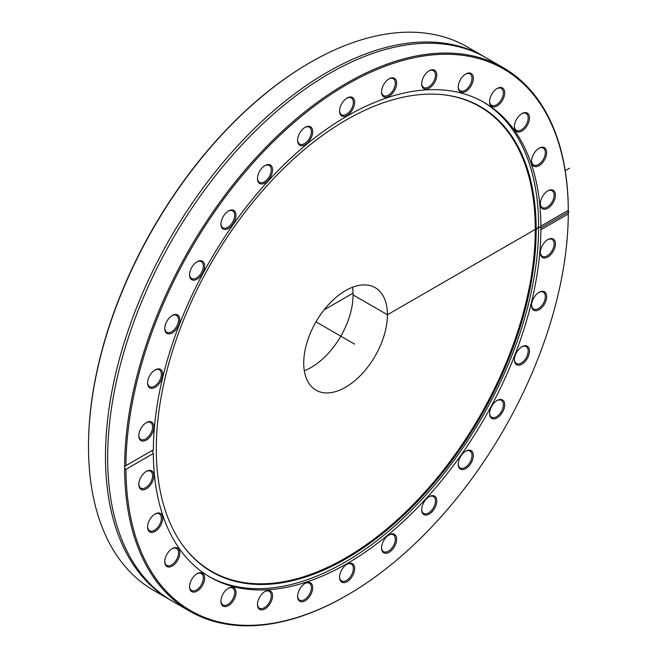 <?xml version="1.0" encoding="UTF-8"?>
<svg xmlns="http://www.w3.org/2000/svg" width="658" height="658" viewBox="0 0 658 658"><rect width="100%" height="100%" fill="white"/><g stroke="black" fill="none" stroke-linecap="round" stroke-linejoin="round"><path stroke-width="0.99" d="M310.337 62.42L309.679 62.798A312.797 180.596 120 0 0 88.501 445.894L88.501 446.65A313.726 181.131 -60 0 1 310.337 62.42A313.726 181.131 -60 0 1 467.205 46.874L484.173 56.67A313.726 181.131 120 0 0 242.415 140.722A313.726 181.131 120 0 0 105.469 456.446A313.726 181.131 120 0 0 170.447 600.063A313.726 181.131 120 0 0 171.541 600.688M124.617 466.686L125.941 465.675A312.797 180.596 -60 0 1 347.12 84.405A312.797 180.596 -60 0 1 568.29 210.289L568.298 210.527A313.726 181.131 120 0 0 503.321 67.725A313.726 181.131 120 0 0 261.892 151.43A313.726 181.131 120 0 0 124.617 466.686L124.617 468.323A313.726 181.131 120 0 0 189.594 611.126A313.726 181.131 120 0 0 346.462 595.58L347.12 595.202A312.797 180.596 -60 0 1 125.941 469.327L124.617 468.323M125.513 465.889L153.33 449.858L152.533 451.232L153.33 453.51L125.941 469.327M568.29 210.289L568.29 213.94L540.901 229.749L540.901 226.097L568.29 210.289M503.321 67.725L486.361 57.937A313.726 181.131 120 0 0 394.455 47.195A313.726 181.131 120 0 0 107.657 457.713A313.726 181.131 120 0 0 117.379 527.107A313.726 181.131 120 0 0 172.626 601.33L189.594 611.126M540.695 226.188L540.901 226.097A274.057 158.233 120 0 0 484.148 102.459A274.057 158.233 120 0 0 273.687 175.118A274.057 158.233 120 0 0 153.33 449.858M568.29 213.94A312.797 180.596 -60 0 1 347.12 595.202M170.447 600.063L153.478 590.275A313.726 181.131 -60 0 1 88.501 446.65M485.259 57.312A313.726 181.131 120 0 0 484.173 56.67M145.566 440.473A10.676 6.161 120 0 0 153.89 427.453A10.676 6.161 120 0 0 146.356 422.633A10.676 6.161 120 0 0 138.805 435.711A10.676 6.161 120 0 0 145.566 440.473M168.522 333.919A10.676 6.161 120 0 0 179.585 322.239A10.676 6.161 120 0 0 172.289 315.478A10.676 6.161 120 0 0 164.747 328.548A10.676 6.161 120 0 0 168.522 333.919M222.355 228.375A10.676 6.161 120 0 0 235.186 219.805A10.676 6.161 120 0 0 228.458 211.012A10.676 6.161 120 0 0 220.915 224.09A10.676 6.161 120 0 0 222.355 228.375M297.761 142.103A10.676 6.161 120 0 0 306.2 144.053A10.676 6.161 120 0 0 312.673 131.074A10.676 6.161 120 0 0 305.147 127.315A10.676 6.161 120 0 0 297.597 140.384A10.676 6.161 120 0 0 297.761 142.103M381.706 90.014A10.676 6.161 120 0 0 381.541 91.923A10.676 6.161 120 0 0 389.092 96.282A10.676 6.161 120 0 0 396.634 83.212A10.676 6.161 120 0 0 389.092 78.853A10.676 6.161 120 0 0 381.706 90.014M459.671 81.123A10.676 6.161 120 0 0 458.231 87.078A10.676 6.161 120 0 0 465.774 91.429A10.676 6.161 120 0 0 473.324 78.36A10.676 6.161 120 0 0 465.774 74A10.676 6.161 120 0 0 459.671 81.123M518.167 116.951A10.676 6.161 120 0 0 514.4 126.681A10.676 6.161 120 0 0 521.942 131.032A10.676 6.161 120 0 0 529.493 117.963A10.676 6.161 120 0 0 521.942 113.612A10.676 6.161 120 0 0 518.167 116.951M547.094 191.322A10.676 6.161 120 0 0 540.333 203.89A10.676 6.161 120 0 0 547.884 208.241A10.676 6.161 120 0 0 555.426 195.171A10.676 6.161 120 0 0 547.884 190.82A10.676 6.161 120 0 0 547.094 191.322M536.78 149.991A10.676 6.161 120 0 0 531.565 161.284A10.676 6.161 120 0 0 539.108 165.643A10.676 6.161 120 0 0 546.65 152.574A10.676 6.161 120 0 0 539.108 148.214A10.676 6.161 120 0 0 536.78 149.991M492.085 93.658A10.676 6.161 120 0 0 489.593 101.579A10.676 6.161 120 0 0 497.135 105.93A10.676 6.161 120 0 0 504.686 92.86A10.676 6.161 120 0 0 497.135 88.501A10.676 6.161 120 0 0 492.085 93.658M422.329 79.889A10.676 6.161 120 0 0 421.679 83.813A10.676 6.161 120 0 0 429.222 88.164A10.676 6.161 120 0 0 436.772 75.094A10.676 6.161 120 0 0 429.222 70.743A10.676 6.161 120 0 0 422.329 79.889M339.569 111.062A10.676 6.161 120 0 0 347.12 115.421A10.676 6.161 120 0 0 354.662 102.352A10.676 6.161 120 0 0 347.12 97.993A10.676 6.161 120 0 0 339.569 111.062M258.117 181.789A10.676 6.161 120 0 0 267.09 181.435A10.676 6.161 120 0 0 272.486 168.736A10.676 6.161 120 0 0 265.01 165.553A10.676 6.161 120 0 0 257.467 178.622A10.676 6.161 120 0 0 258.117 181.789M192.046 279.831A10.676 6.161 120 0 0 204.144 269.5A10.676 6.161 120 0 0 197.096 261.728A10.676 6.161 120 0 0 189.553 274.797A10.676 6.161 120 0 0 192.046 279.831M152.796 388.253A10.676 6.161 120 0 0 162.584 375.677A10.676 6.161 120 0 0 155.124 369.903A10.676 6.161 120 0 0 147.581 382.972A10.676 6.161 120 0 0 152.796 388.253M153.33 453.51A274.057 158.233 120 0 0 210.091 577.148A274.057 158.233 120 0 0 420.544 504.497A274.057 158.233 120 0 0 540.901 229.749M312.525 589.593A10.676 6.161 120 0 0 305.147 583.333A10.676 6.161 120 0 0 297.597 596.403A10.676 6.161 120 0 0 304.358 601.165A10.676 6.161 120 0 0 312.525 589.593M234.569 598.492A10.676 6.161 120 0 0 235.186 589.058A10.676 6.161 120 0 0 228.458 588.178A10.676 6.161 120 0 0 220.915 601.248A10.676 6.161 120 0 0 226.13 606.528A10.676 6.161 120 0 0 234.569 598.492M176.064 562.656A10.676 6.161 120 0 0 179.585 550.828A10.676 6.161 120 0 0 172.289 548.575A10.676 6.161 120 0 0 164.747 561.644A10.676 6.161 120 0 0 176.064 562.656M147.145 488.294A10.676 6.161 120 0 0 153.89 475.273A10.676 6.161 120 0 0 146.356 471.367A10.676 6.161 120 0 0 138.805 484.436A10.676 6.161 120 0 0 147.145 488.294M548.673 239.142A10.676 6.161 120 0 0 547.884 239.545A10.676 6.161 120 0 0 540.333 252.614A10.676 6.161 120 0 0 547.62 257.122A10.676 6.161 120 0 0 555.41 244.521A10.676 6.161 120 0 0 548.673 239.142M525.717 345.697A10.676 6.161 120 0 0 521.942 346.708A10.676 6.161 120 0 0 514.4 359.778A10.676 6.161 120 0 0 525.717 360.79A10.676 6.161 120 0 0 525.717 345.697M471.876 451.24A10.676 6.161 120 0 0 465.774 451.166A10.676 6.161 120 0 0 458.231 464.244A10.676 6.161 120 0 0 468.109 466.826A10.676 6.161 120 0 0 471.876 451.24M396.47 537.512A10.676 6.161 120 0 0 389.092 534.872A10.676 6.161 120 0 0 381.541 547.941A10.676 6.161 120 0 0 389.881 551.791A10.676 6.161 120 0 0 396.47 537.512M354.662 568.553A10.676 6.161 120 0 0 347.12 564.194A10.676 6.161 120 0 0 339.569 577.263A10.676 6.161 120 0 0 347.12 581.623A10.676 6.161 120 0 0 354.662 568.553M436.122 497.826A10.676 6.161 120 0 0 429.222 496.634A10.676 6.161 120 0 0 421.679 509.703A10.676 6.161 120 0 0 430.793 512.969A10.676 6.161 120 0 0 436.122 497.826M502.186 399.776A10.676 6.161 120 0 0 497.135 400.459A10.676 6.161 120 0 0 489.593 413.528A10.676 6.161 120 0 0 500.203 415.354A10.676 6.161 120 0 0 502.186 399.776M541.444 291.362A10.676 6.161 120 0 0 539.108 292.284A10.676 6.161 120 0 0 531.565 305.353A10.676 6.161 120 0 0 538.318 310.115A10.676 6.161 120 0 0 546.485 298.543A10.676 6.161 120 0 0 541.444 291.362M157.459 529.624A10.676 6.161 120 0 0 162.584 517.015A10.676 6.161 120 0 0 155.124 513.972A10.676 6.161 120 0 0 147.581 527.042A10.676 6.161 120 0 0 157.459 529.624M202.146 585.957A10.676 6.161 120 0 0 204.144 575.207A10.676 6.161 120 0 0 197.096 573.677A10.676 6.161 120 0 0 189.553 586.747A10.676 6.161 120 0 0 194.028 592.126A10.676 6.161 120 0 0 202.146 585.957M271.902 599.726A10.676 6.161 120 0 0 265.01 591.443A10.676 6.161 120 0 0 257.467 604.513A10.676 6.161 120 0 0 263.439 609.588A10.676 6.161 120 0 0 271.902 599.726M304.81 583.539A9.738 5.626 -60 0 1 309.359 583.227A9.738 5.626 -60 0 1 311.226 589.428A9.738 5.626 -60 0 1 306.447 598.163A9.738 5.626 -60 0 1 299.62 600.096A9.738 5.626 -60 0 1 297.605 596.008M264.672 591.649A9.738 5.626 -60 0 1 269.221 591.345A9.738 5.626 -60 0 1 270.644 599.38A9.738 5.626 -60 0 1 259.482 608.214A9.738 5.626 -60 0 1 257.467 604.126M228.12 588.384A9.738 5.626 -60 0 1 232.669 588.079A9.738 5.626 -60 0 1 233.376 597.974A9.738 5.626 -60 0 1 222.93 604.949A9.738 5.626 -60 0 1 220.924 600.861M196.758 573.883A9.738 5.626 -60 0 1 201.307 573.579A9.738 5.626 -60 0 1 201.052 585.266A9.738 5.626 -60 0 1 191.568 590.448A9.738 5.626 -60 0 1 189.562 586.36M171.952 548.78A9.738 5.626 -60 0 1 176.5 548.476A9.738 5.626 -60 0 1 175.077 561.809A9.738 5.626 -60 0 1 166.762 565.345A9.738 5.626 -60 0 1 164.755 561.258M154.786 514.169A9.738 5.626 -60 0 1 159.335 513.865A9.738 5.626 -60 0 1 156.596 528.637A9.738 5.626 -60 0 1 149.596 530.735A9.738 5.626 -60 0 1 147.589 526.647M146.018 471.572A9.738 5.626 -60 0 1 150.567 471.268A9.738 5.626 -60 0 1 152.187 478.605A9.738 5.626 -60 0 1 146.413 487.191A9.738 5.626 -60 0 1 140.82 488.137A9.738 5.626 -60 0 1 138.813 484.049M146.018 422.839A9.738 5.626 -60 0 1 150.567 422.535A9.738 5.626 -60 0 1 151.908 430.809A9.738 5.626 -60 0 1 144.974 439.297A9.738 5.626 -60 0 1 140.82 439.404A9.738 5.626 -60 0 1 138.813 435.316M154.786 370.109A9.738 5.626 -60 0 1 159.335 369.804A9.738 5.626 -60 0 1 160.338 379A9.738 5.626 -60 0 1 152.343 387.027A9.738 5.626 -60 0 1 149.596 386.674A9.738 5.626 -60 0 1 147.589 382.586M171.952 315.684A9.738 5.626 -60 0 1 176.5 315.371A9.738 5.626 -60 0 1 177.101 325.496A9.738 5.626 -60 0 1 168.193 332.685A9.738 5.626 -60 0 1 166.762 332.241A9.738 5.626 -60 0 1 164.755 328.153M196.758 261.933A9.738 5.626 -60 0 1 201.307 261.629A9.738 5.626 -60 0 1 201.438 272.651A9.738 5.626 -60 0 1 191.832 278.63A9.738 5.626 -60 0 1 191.568 278.499A9.738 5.626 -60 0 1 189.562 274.411M228.12 211.218A9.738 5.626 -60 0 1 232.669 210.914A9.738 5.626 -60 0 1 232.669 222.157A9.738 5.626 -60 0 1 222.93 227.783A9.738 5.626 -60 0 1 222.231 227.24A9.738 5.626 -60 0 1 220.924 223.695M264.672 165.75A9.738 5.626 -60 0 1 269.221 165.446A9.738 5.626 -60 0 1 269.221 176.698A9.738 5.626 -60 0 1 259.482 182.315A9.738 5.626 -60 0 1 258.059 180.753A9.738 5.626 -60 0 1 257.467 178.228M304.81 127.52A9.738 5.626 -60 0 1 309.359 127.216A9.738 5.626 -60 0 1 309.359 138.46A9.738 5.626 -60 0 1 299.62 144.086A9.738 5.626 -60 0 1 297.753 141.19A9.738 5.626 -60 0 1 297.605 139.998M346.782 98.198A9.738 5.626 -60 0 1 351.331 97.886A9.738 5.626 -60 0 1 351.331 109.138A9.738 5.626 -60 0 1 341.592 114.763A9.738 5.626 -60 0 1 339.577 110.667M388.755 79.059A9.738 5.626 -60 0 1 393.303 78.754A9.738 5.626 -60 0 1 393.303 89.998A9.738 5.626 -60 0 1 383.556 95.624A9.738 5.626 -60 0 1 381.55 91.528M428.893 70.941A9.738 5.626 -60 0 1 433.433 70.636A9.738 5.626 -60 0 1 433.433 81.888A9.738 5.626 -60 0 1 423.694 87.506A9.738 5.626 -60 0 1 421.688 83.418M465.436 74.206A9.738 5.626 -60 0 1 469.985 73.902A9.738 5.626 -60 0 1 469.985 85.145A9.738 5.626 -60 0 1 460.246 90.771A9.738 5.626 -60 0 1 458.239 86.683M496.798 88.707A9.738 5.626 -60 0 1 501.347 88.402A9.738 5.626 -60 0 1 501.347 99.646A9.738 5.626 -60 0 1 491.608 105.272A9.738 5.626 -60 0 1 489.601 101.184M521.605 113.809A9.738 5.626 -60 0 1 526.153 113.505A9.738 5.626 -60 0 1 526.153 124.757A9.738 5.626 -60 0 1 516.415 130.374A9.738 5.626 -60 0 1 514.4 126.287M538.77 148.42A9.738 5.626 -60 0 1 543.319 148.116A9.738 5.626 -60 0 1 543.319 159.359A9.738 5.626 -60 0 1 533.58 164.985A9.738 5.626 -60 0 1 531.565 160.889M547.546 191.017A9.738 5.626 -60 0 1 552.095 190.713A9.738 5.626 -60 0 1 552.095 201.965A9.738 5.626 -60 0 1 542.356 207.583A9.738 5.626 -60 0 1 540.341 203.495M547.546 239.751A9.738 5.626 -60 0 1 547.941 239.553A9.738 5.626 -60 0 1 552.095 239.446A9.738 5.626 -60 0 1 552.095 250.69A9.738 5.626 -60 0 1 542.356 256.316A9.738 5.626 -60 0 1 540.341 252.228M538.77 292.481A9.738 5.626 -60 0 1 540.58 291.823A9.738 5.626 -60 0 1 543.319 292.177A9.738 5.626 -60 0 1 543.319 303.428A9.738 5.626 -60 0 1 533.58 309.046A9.738 5.626 -60 0 1 531.565 304.958M521.605 346.914A9.738 5.626 -60 0 1 524.73 346.166A9.738 5.626 -60 0 1 526.153 346.61A9.738 5.626 -60 0 1 526.153 357.853A9.738 5.626 -60 0 1 516.415 363.479A9.738 5.626 -60 0 1 514.4 359.383M496.798 400.656A9.738 5.626 -60 0 1 501.083 400.22A9.738 5.626 -60 0 1 501.347 400.352A9.738 5.626 -60 0 1 501.347 411.604A9.738 5.626 -60 0 1 491.608 417.221A9.738 5.626 -60 0 1 489.601 413.134M465.436 451.372A9.738 5.626 -60 0 1 469.985 451.067A9.738 5.626 -60 0 1 470.684 451.61A9.738 5.626 -60 0 1 469.59 462.969A9.738 5.626 -60 0 1 460.246 467.937A9.738 5.626 -60 0 1 458.239 463.849M428.893 496.839A9.738 5.626 -60 0 1 433.433 496.535A9.738 5.626 -60 0 1 434.856 498.106A9.738 5.626 -60 0 1 432.47 509.267A9.738 5.626 -60 0 1 423.694 513.405A9.738 5.626 -60 0 1 421.688 509.317M388.755 535.069A9.738 5.626 -60 0 1 393.303 534.765A9.738 5.626 -60 0 1 395.17 537.66A9.738 5.626 -60 0 1 391.716 548.295A9.738 5.626 -60 0 1 383.556 551.634A9.738 5.626 -60 0 1 381.55 547.546M346.782 564.399A9.738 5.626 -60 0 1 351.331 564.095A9.738 5.626 -60 0 1 353.346 568.553A9.738 5.626 -60 0 1 349.094 578.349A9.738 5.626 -60 0 1 341.592 580.965A9.738 5.626 -60 0 1 339.577 576.869M208.956 576.49A274.057 158.233 120 0 0 481.878 417.608A274.057 158.233 120 0 0 483.005 101.817M156.308 448.97A268.62 155.091 120 0 0 181.896 544.141A268.62 155.091 120 0 0 480.554 416.851A268.62 155.091 120 0 0 441.46 94.555A268.62 155.091 120 0 0 251.397 204.038A268.62 155.091 120 0 0 156.308 448.97M181.666 543.812A268.275 154.885 120 0 0 479.715 416.358A268.275 154.885 120 0 0 441.066 94.513M303.725 363.076A59.187 34.175 120 0 0 315.98 390.169A59.187 34.175 120 0 0 375.167 356.003A59.187 34.175 120 0 0 375.167 287.661A59.187 34.175 120 0 0 329.559 303.519A59.187 34.175 120 0 0 303.725 363.076M304.3 370.742A59.187 34.175 120 0 0 352.499 287.258M568.167 211.276L568.956 211.728L540.909 227.923L538.639 226.615L536.188 229.642L535.275 229.395L387.422 314.754L353.075 294.924M569.499 168.193L565.23 170.652M353.05 293.155L324.057 309.893M315.98 321.828L354.604 344.126"/></g></svg>
